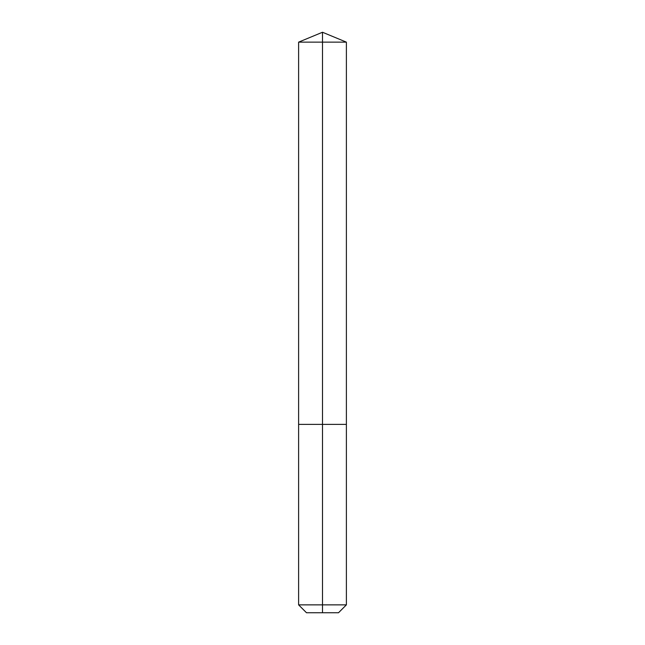 <?xml version="1.0" encoding="UTF-8"?>
<svg xmlns="http://www.w3.org/2000/svg" width="645" height="645" viewBox="0 0 645 645"><rect width="100%" height="100%" fill="white"/><g stroke="black" fill="none" stroke-linecap="round" stroke-linejoin="round"><path stroke-width="0.48" stroke-dasharray="3.23 2.42" d="M346.389 42.143L298.611 42.143M338.504 612.75L322.5 612.75L322.5 424.37L346.389 424.37L298.611 424.37L322.5 424.37L322.5 32.25M346.389 604.865L298.611 604.865M322.5 612.75L306.496 612.75"/><path stroke-width="0.97" d="M298.611 604.865L346.389 604.865L338.504 612.75L306.496 612.75L298.611 604.865L298.611 424.37L322.5 424.37L322.5 42.143L346.389 42.143L322.5 32.25L322.5 42.143L298.611 42.143L298.611 424.37L346.389 424.37L346.389 42.143M322.5 612.75L322.5 424.37L346.389 424.37L346.389 604.865M322.5 32.25L298.611 42.143"/></g></svg>
